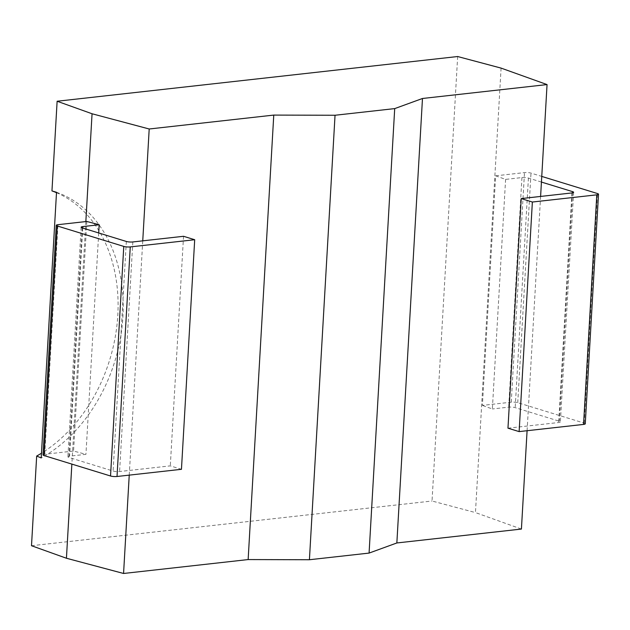 <?xml version="1.0" encoding="UTF-8"?>
<svg xmlns="http://www.w3.org/2000/svg" width="630" height="630" viewBox="0 0 630 630"><rect width="100%" height="100%" fill="white"/><g stroke="black" fill="none" stroke-linecap="round" stroke-linejoin="round"><path stroke-width="0.47" stroke-dasharray="3.15 2.36" d="M501.086 68.103L475.453 512.584L521.419 529.058M540.603 196.434L527.09 430.715M541.43 182.062L528.428 178.062A4.623 0.945 -176.7 0 0 521.931 177.565L505.599 179.393L495.645 175.825L482.407 405.405L511.253 402.184A4.623 0.945 -176.7 0 1 517.75 402.68L584.231 423.124A4.623 0.945 -176.7 0 1 585.262 423.785M505.599 179.393L492.361 408.972L482.407 405.405M457.663 56.527L432.03 501.008L475.453 512.584M56.495 192.693A144.42 108.612 -72.9 0 1 117.802 315.276A144.42 108.612 -72.9 0 1 41.47 453.23M31.5 545.722L432.03 501.008M56.519 192.284A144.42 108.612 -72.9 0 1 122.897 316.843A144.42 108.612 -72.9 0 1 41.202 457.931M85.845 221.571L71.859 464.105M142.75 240.841L129.237 475.13M86.806 221.461L73.568 451.041L85.94 454.34L69.607 456.159A4.623 0.945 3.3 0 0 67.906 456.789A4.623 0.945 3.3 0 0 68.938 457.459L113.093 471.035A4.623 0.945 3.3 0 0 119.59 471.531L170.297 465.869L181.456 469.303M98.705 232.958L85.94 454.34M495.645 175.825L524.491 172.604A4.623 0.945 3.3 0 1 530.988 173.1L541.753 176.416M43.021 454.891A4.623 0.945 -176.7 0 1 44.722 454.262L73.568 451.041M183.535 236.289L170.297 465.869M507.969 428.18L558.676 422.517A4.623 0.945 3.3 0 0 560.377 421.887A4.623 0.945 3.3 0 0 559.346 421.218L515.19 407.641A4.623 0.945 3.3 0 0 508.694 407.145L492.361 408.972M44.722 454.262L57.96 224.682M132.828 241.952L119.59 471.531M126.331 241.455L113.093 471.035M82.176 227.879L68.938 457.459M82.758 228.052L69.607 456.159M521.931 177.565L508.694 407.145M511.253 402.184L524.491 172.604M517.75 402.68L530.988 173.1M584.231 423.124L597.468 193.544M571.914 192.938L558.676 422.517M572.512 192.851L559.346 421.218M528.428 178.062L515.19 407.641M81.136 227.209L67.906 456.789M573.615 192.307L560.377 421.887"/><path stroke-width="0.94" d="M501.086 68.103L547.053 84.578L422.478 98.485L394.703 108.604L335.042 115.259L273.767 115.085L149.2 128.993L92.059 113.762L57.125 101.241L457.663 56.527L501.086 68.103M547.053 84.578L540.603 196.434M527.09 430.715L521.419 529.058L396.853 542.966L369.078 553.085L309.417 559.739L248.141 559.566L123.567 573.473L66.433 558.243L31.5 545.722L36.674 456.049L41.202 457.931L56.519 192.284L51.959 190.906A144.42 108.612 -72.9 0 1 56.495 192.693M41.47 453.23A144.42 108.612 -72.9 0 1 36.674 456.049M57.125 101.241L51.959 190.906M92.059 113.762L85.845 221.571M71.859 464.105L66.433 558.243M149.2 128.993L142.75 240.841M129.237 475.13L123.567 573.473M98.705 232.958L99.178 224.76L86.806 221.461L57.96 224.682A4.623 0.945 3.3 0 0 56.259 225.312A4.623 0.945 3.3 0 0 57.291 225.973L123.771 246.417A4.623 0.945 3.3 0 0 130.26 246.913L194.694 239.723L181.456 469.303L117.022 476.493A4.623 0.945 -176.7 0 1 110.534 475.997L44.053 455.553A4.623 0.945 -176.7 0 1 43.021 454.891L56.259 225.312M273.767 115.085L248.141 559.566M335.042 115.259L309.417 559.739M394.703 108.604L369.078 553.085M422.478 98.485L396.853 542.966M99.178 224.76L82.845 226.58L82.758 228.052M194.694 239.723L183.535 236.289L132.828 241.952A4.623 0.945 -176.7 0 1 126.331 241.455L82.176 227.879A4.623 0.945 -176.7 0 1 81.136 227.209A4.623 0.945 -176.7 0 1 82.845 226.58M598.5 194.205L585.262 423.785A4.623 0.945 -176.7 0 1 583.561 424.415L596.799 194.835A4.623 0.945 3.3 0 0 598.5 194.205A4.623 0.945 3.3 0 0 597.468 193.544L541.753 176.416M596.799 194.835L532.366 202.025L521.207 198.6L571.914 192.938A4.623 0.945 -176.7 0 0 573.615 192.307A4.623 0.945 -176.7 0 0 572.583 191.638L541.43 182.062M583.561 424.415L519.128 431.605L507.969 428.18L521.207 198.6M532.366 202.025L519.128 431.605M44.053 455.553L57.291 225.973M110.534 475.997L123.771 246.417M117.022 476.493L130.26 246.913M572.583 191.638L572.512 192.851"/></g></svg>
